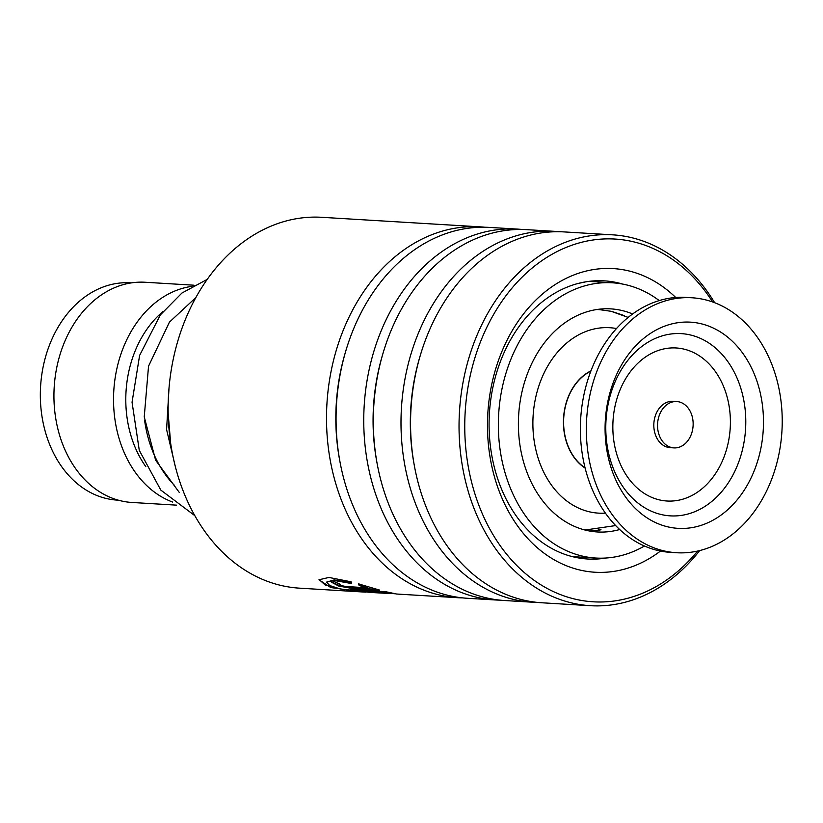 <?xml version="1.0" encoding="UTF-8"?>
<svg xmlns="http://www.w3.org/2000/svg" width="823" height="823" viewBox="0 0 823 823"><rect width="100%" height="100%" fill="white"/><g stroke="black" fill="none" stroke-linecap="round" stroke-linejoin="round"><path stroke-width="1.23" d="M118.337 500.189L117.267 500.117A108.842 83.38 -86.6 0 1 107.031 498.666A108.842 83.38 -86.6 0 1 41.15 379.742A108.842 83.38 -86.6 0 1 130.363 282.824L131.443 282.886M176.492 505.147L131.886 502.462A110.303 84.491 -86.6 0 1 121.516 500.981A110.303 84.491 -86.6 0 1 54.76 380.473A110.303 84.491 -86.6 0 1 145.167 282.258L194.012 285.211M172.655 502.071A110.303 84.491 -86.6 0 1 114.099 386.676A110.303 84.491 -86.6 0 1 191.985 286.342M145.836 466.662A101.589 77.825 -86.6 0 1 163.016 311.485M174.466 485.385A110.303 84.491 -86.6 0 1 144.601 420.337M667.792 446.035A23.219 17.787 93.4 0 0 673.944 447.897A23.219 17.787 93.4 0 0 692.565 429.915A23.219 17.787 93.4 0 0 682.895 403.393A23.219 17.787 93.4 0 0 676.743 401.542A23.219 17.787 93.4 0 0 658.122 419.524A23.219 17.787 93.4 0 0 667.792 446.035M676.743 401.542L673.019 401.315A23.219 17.787 93.4 0 0 654.398 419.298A23.219 17.787 93.4 0 0 664.068 445.809A23.219 17.787 93.4 0 0 670.22 447.671L673.944 447.897M691.968 297.772L686.012 297.412A127.709 97.834 93.4 0 0 583.61 396.316A127.709 97.834 93.4 0 0 636.776 542.162A127.709 97.834 93.4 0 0 670.642 552.377L676.599 552.737A127.709 97.834 93.4 0 0 778.99 453.843A127.709 97.834 93.4 0 0 725.835 307.997A127.709 97.834 93.4 0 0 691.968 297.772A127.709 97.834 93.4 0 0 589.577 396.676A127.709 97.834 93.4 0 0 642.732 542.522A127.709 97.834 93.4 0 0 676.599 552.737M717.882 330.435A103.276 79.111 93.4 0 0 612.549 384.536A103.276 79.111 93.4 0 0 650.684 520.085A103.276 79.111 93.4 0 0 756.018 465.983A103.276 79.111 93.4 0 0 717.882 330.435M585.04 467.783A52.826 40.471 -86.6 0 1 566.996 443.134A52.826 40.471 -86.6 0 1 567.417 399.597A52.826 40.471 -86.6 0 1 569.989 393.415A52.826 40.471 -86.6 0 1 590.873 371.122M578.764 283.318L585.863 281.826M612.096 311.526L624.451 315.672M601.016 529.23L598.383 530.598L589.535 531.02M585.276 530.094L586.696 529.868M632.661 313.985A111.753 85.602 93.4 0 0 610.841 308.882A111.753 85.602 93.4 0 0 522.389 457.526A111.753 85.602 93.4 0 0 597.395 531.967A111.753 85.602 93.4 0 0 619.668 529.528M659.244 300.59A137.873 105.611 93.4 0 0 612.415 282.803A137.873 105.611 93.4 0 0 503.285 466.199A137.873 105.611 93.4 0 0 595.821 558.045A137.873 105.611 93.4 0 0 644.45 546.009M480.148 226.85L321.783 217.303A185.761 142.307 93.4 0 0 171.986 365.669A185.761 142.307 93.4 0 0 299.428 588.157L361.781 591.922L330.753 587.55L318.985 579.773L328.943 577.448L351.112 581.81L351.503 583.528L334.138 580.462L326.546 582.118L329.725 585.534L340.156 588.949L370.782 592.457L388.754 593.486L385.123 592.55L356.122 590.801A185.761 142.307 -86.6 0 1 350.156 589.546L385.596 591.686L396.593 594.021L457.794 597.704A185.761 142.307 -86.6 0 1 330.352 375.216A185.761 142.307 -86.6 0 1 480.148 226.85A185.761 142.307 -86.6 0 1 484.922 227.241M712.625 301.969A181.698 139.19 93.4 0 0 573.364 244.729A181.698 139.19 93.4 0 0 468.524 384.176A181.698 139.19 93.4 0 0 533.129 579.587A181.698 139.19 93.4 0 0 697.606 551.06M699.694 550.566A185.761 142.307 -86.6 0 1 590.328 605.697A185.761 142.307 -86.6 0 1 462.886 383.209A185.761 142.307 -86.6 0 1 612.682 234.843A185.761 142.307 -86.6 0 1 714.642 302.71M660.457 551.06A152.09 116.516 -86.6 0 1 533.51 544.322A152.09 116.516 -86.6 0 1 490.621 390.081A152.09 116.516 -86.6 0 1 675.734 297.504M622.63 284.069A139.324 106.733 93.4 0 0 604.308 280.859A139.324 106.733 93.4 0 0 491.959 392.139A139.324 106.733 93.4 0 0 587.54 559.002A139.324 106.733 93.4 0 0 606.119 558.015M499.828 600.132A185.761 142.307 -86.6 0 1 495.045 599.946L467.351 598.28A185.761 142.307 -86.6 0 1 339.909 375.792A185.761 142.307 -86.6 0 1 489.706 227.426L517.4 229.092A185.761 142.307 -86.6 0 1 522.173 229.494M495.045 599.946A185.761 142.307 -86.6 0 1 367.593 377.469A185.761 142.307 -86.6 0 1 517.4 229.092M537.069 602.385A185.761 142.307 -86.6 0 1 532.286 602.199L504.602 600.523A185.761 142.307 -86.6 0 1 377.15 378.045A185.761 142.307 -86.6 0 1 526.957 229.668L554.64 231.345A185.761 142.307 -86.6 0 1 559.414 231.736M532.286 602.199A185.761 142.307 -86.6 0 1 404.844 379.712A185.761 142.307 -86.6 0 1 554.64 231.345M590.328 605.697L541.843 602.775A185.761 142.307 -86.6 0 1 414.401 380.288A185.761 142.307 -86.6 0 1 564.197 231.921L612.682 234.843M462.577 597.889A185.761 142.307 -86.6 0 1 457.794 597.704M340.259 584.279C338.891 584.865 340.815 585.616 346.02 586.511L367.408 587.807L359.126 585.513L358.684 583.949L379.691 590.101L351.863 588.424L338.788 586.069L331.669 582.303L334.58 581.717A185.761 142.307 -86.6 0 0 340.259 584.279L339.292 584.443L339.446 583.898M394.731 593.743L388.775 593.239M365.782 592.138L361.781 591.922M351.349 582.91L334.21 579.917L326.546 582.118M388.754 593.486L388.806 592.91L385.195 591.974L356.194 590.225A185.185 141.854 -86.6 0 1 353.828 589.772M385.123 592.55L385.195 591.974M356.122 590.801L356.194 590.225M342.574 589.453L325.116 584.947L319.087 579.515M367.408 587.807L367.542 587.241L359.27 584.958L358.849 583.404M359.126 585.513L359.27 584.958M377.109 589.371L351.977 587.859L339.652 585.709L331.844 582.056M351.863 588.424L351.977 587.859M615.655 525.568L586.305 529.847A110.303 84.491 -86.6 0 1 583.466 529.611M616.509 328.552A92.886 71.148 93.4 0 0 534.137 405.976A92.886 71.148 93.4 0 0 589.793 511.896A92.886 71.148 93.4 0 0 605.389 513.12M585.112 468.071A53.042 40.636 -86.6 0 1 563.56 417.981A53.042 40.636 -86.6 0 1 590.976 370.844M596.726 309.541A110.303 84.491 -86.6 0 1 599.576 309.654L597.025 309.499M705.476 340.938A91.281 69.924 93.4 0 0 612.384 388.754A91.281 69.924 93.4 0 0 646.086 508.552A91.281 69.924 93.4 0 0 739.188 460.736A91.281 69.924 93.4 0 0 705.476 340.938M696.556 354.116A76.652 58.711 93.4 0 0 618.382 394.268A76.652 58.711 93.4 0 0 646.683 494.87A76.652 58.711 93.4 0 0 724.857 454.718A76.652 58.711 93.4 0 0 696.556 354.116M339.374 458.617A179.136 137.225 -86.6 0 1 339.549 376.8A179.136 137.225 -86.6 0 1 345.886 350.701M376.625 460.87A179.136 137.225 -86.6 0 1 376.79 379.043A179.136 137.225 -86.6 0 1 383.127 352.954M413.876 463.112A179.136 137.225 -86.6 0 1 414.041 381.286A179.136 137.225 -86.6 0 1 420.378 355.197M175.618 467.783L166.585 429.534L169.065 387.376M628.196 317.421L611.088 311.289L599.576 309.654M586.305 529.847L583.754 529.693M612.415 282.803L588.877 281.384M595.821 558.045L572.294 556.626M587.499 529.909A14.516 14.516 0 0 0 586.501 530.393M599.946 530.29A14.516 14.516 0 0 0 598.29 529.57M584.361 282.526A14.516 14.516 0 0 0 583.723 282.207M594.473 281.723A14.516 14.516 0 0 0 592.735 280.982M391.727 593.146L388.795 592.961M170.69 443.69L168.17 413.455M195.895 297.525L169.435 322.132L148.541 366.173L144.241 416.87L155.619 460.191L179.352 492.524M207.283 279.347L181.893 293.06L160.362 314.89L139.612 355.423L132.05 402.231L139.282 450.356L160.824 490.107L194.742 515.599"/></g></svg>

